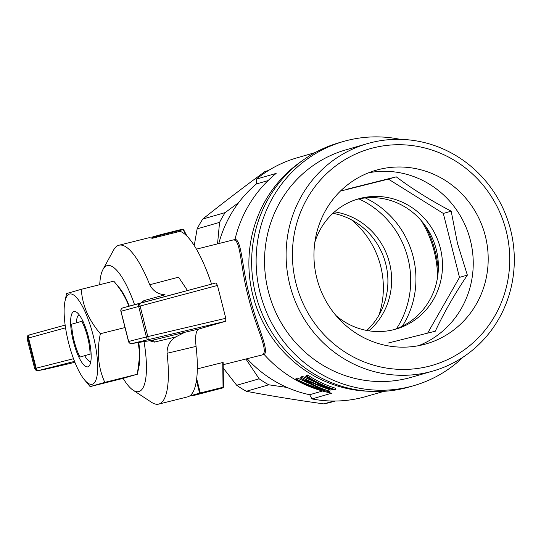 <?xml version="1.0" encoding="UTF-8"?>
<svg xmlns="http://www.w3.org/2000/svg" width="541" height="541" viewBox="0 0 541 541"><rect width="100%" height="100%" fill="white"/><g stroke="black" fill="none" stroke-linecap="round" stroke-linejoin="round"><path stroke-width="0.81" d="M99.713 284.694A64.94 17.887 76 0 1 102.966 269.506A64.94 17.887 76 0 1 134.547 304.678M144.021 341.614A64.94 17.887 76 0 1 133.154 390.223A64.94 17.887 76 0 1 123.132 378.348M131.7 343.589A2.827 2.779 -99.1 0 0 131.909 343.549A2.827 2.691 -105.9 0 1 128.643 341.459L128.515 341.499A2.827 2.827 0 0 0 131.7 343.589L152.528 340.242A2.827 1.42 -103.8 0 1 154.401 342.101L175.724 336.962C169.854 340.715 166.966 346.159 167.061 353.293A81.88 22.553 76 0 1 158.696 404.107A81.88 22.553 76 0 1 151.595 402.342L133.154 390.223M154.401 342.101L149.519 340.735M140.843 302.98L143.906 300.634L165.052 294.784C158.114 294.345 153.002 290.997 149.715 284.749A81.88 22.553 76 0 0 118.966 245.235L147.93 237.993A81.88 22.553 -104 0 1 152.19 238.304L180.099 231.325A81.88 22.553 76 0 1 211.545 284.12M102.966 269.506L113.529 250.138A81.88 22.553 76 0 1 118.966 245.235M167.061 353.293L196.065 346.389A81.88 22.553 76 0 1 187.666 396.864L158.696 404.107M187.497 290.537L178.557 277.181L149.715 284.749M121.001 311.271A2.827 2.691 -106 0 1 122.881 307.89L138.767 303.535A2.827 0.866 74.9 0 0 138.658 306.449L121.001 311.271L128.643 341.459L146.374 336.955A2.827 0.866 76.4 0 0 147.876 339.518A2.827 0.636 -103.2 0 0 147.828 336.59L225.786 318.291L225.725 321.246L198.885 329.002C195.95 330.328 195.01 336.123 196.065 346.389M216.028 282.923L217.468 285.445L140.112 306.078A2.827 0.636 -104.9 0 0 138.773 303.535A2.827 0.636 -104.9 0 0 138.767 303.535A2.827 2.827 0 0 0 138.767 303.535L216.028 282.923L122.834 307.903A2.827 2.827 0 0 0 120.88 311.305L120.981 311.271M225.786 318.291L217.468 285.445M225.725 321.246L131.909 343.549L152.528 340.242L184.697 332.316L175.724 336.962M43.936 369.557L37.038 370.774C36.856 371.288 36.078 370.585 34.698 368.664L35.55 368.367A2.827 2.732 73.6 0 0 38.857 370.45L43.983 369.55A2.827 2.157 77.5 0 1 43.936 369.557A2.827 2.827 0 0 0 43.97 369.55A2.827 0.92 -103.1 0 0 43.97 369.55A2.827 0.92 -103.1 0 0 43.983 369.55L74.915 362.335L43.97 369.55M35.55 368.367L27.916 338.179L27.05 338.45C27.875 333.493 28.72 335.893 29.775 334.805A2.827 2.732 73.8 0 0 27.916 338.179L28.538 338.01A2.827 2.09 -105.4 0 1 29.816 334.791A2.827 2.732 73.8 0 0 29.775 334.805A2.827 2.827 0 0 1 29.816 334.791L29.816 334.791A2.827 2.09 -105.4 0 1 29.836 334.784L65.143 325.087L29.816 334.791M74.536 361.388L38.857 370.45A2.827 2.09 -104.3 0 1 36.173 368.198L35.571 368.36M143.872 302.176A2.827 1.42 74.8 0 0 143.906 300.634M91.131 353.855L90.07 354.132A25.413 6.999 -104 0 0 81.759 321.286L82.834 321.009M90.07 354.132L80.041 357.033A25.413 6.999 -104 0 1 71.73 324.187L81.759 321.286M247.115 358.71A120.001 115.348 73.9 0 0 309.689 394.727A1736.36 478.312 -104 0 0 311.954 398.92L331.761 393.192A124.234 119.419 -106.1 0 1 264.4 354.74L263.501 354.24M309.689 394.727L322.524 391.021M315.058 152.616L297.043 157.823A124.234 119.419 -106.1 0 0 256.339 179.132L276.147 173.404A124.234 119.419 73.9 0 0 235.105 238.966L234.314 239.967M263.92 354.801C269.898 350.514 256.934 326.683 249.786 296.968C241.658 266.983 241.895 239.535 234.659 239.176M384.056 391.312L366.041 396.519A124.234 119.419 -106.1 0 1 311.954 398.92M307.66 375.001L306.436 375.353L305.787 376.577L307.011 376.225L307.66 375.001C316.485 380.857 325.838 385.287 335.711 388.303L335.406 389.669L334.196 390.014L319.176 385.787L304.752 379.883C313.138 384.874 319.765 388.093 329.861 391.271L328.63 391.623C317.04 389.04 305.99 385.016 295.46 379.559L296.684 379.207L297.334 377.99L296.116 378.342L295.46 379.559M329.861 391.271L330.166 389.905L318.439 385.53M310.419 384.009L297.334 377.99M302.622 376.462L301.188 376.874L300.539 378.091L301.966 377.679L302.622 376.462L315.396 382.217M301.837 161.035A125.647 120.778 73.9 0 0 254.013 299.579A125.647 120.778 73.9 0 0 368.38 391.244M425.497 226.05A108.707 104.494 -106.1 0 1 438.284 270.277M256.339 179.132A1736.36 478.312 -104 0 0 256.36 183.974A120.001 115.348 73.9 0 0 218.787 243.551M421.392 220.796A107.686 103.52 -106.1 0 1 437.615 276.911M365.29 197.932A87.527 84.139 -106.1 0 1 402.362 326.182M358.913 198.919A87.527 84.139 -106.1 0 1 396.445 328.759M334.534 211.849A67.767 65.136 -106.1 0 1 388.884 260.6A67.767 65.136 -106.1 0 1 368.921 330.822M332.925 213.296A67.767 65.136 -106.1 0 1 385.145 261.675A67.767 65.136 -106.1 0 1 366.791 330.463M262.825 354.477C268.64 350.257 255.508 326.744 248.434 297.313C240.373 267.626 240.921 240.366 233.854 239.981M234.483 239.886L234.118 240.021M196.694 378.781L200.278 392.962L223.041 387.268L222.75 362.504L197.337 368.861M222.75 362.504L223.142 362.571L223.433 387.194L222.912 387.89L192.346 395.843L191.426 394.416M351.522 219.835A85.525 82.212 -106.1 0 1 379.031 315.004M335.163 401.037L333.087 401.638A120.001 115.348 -106.1 0 1 323.795 403.897C296.536 400.103 270.71 395.904 246.311 391.285A120.001 115.348 -106.1 0 1 236.721 385.293L223.21 368.022M217.543 243.863L219.565 222.378L197.134 228.863L194.246 245.594M197.134 228.863A120.001 115.348 -106.1 0 1 202.733 219.071C222.053 203.626 242.808 187.774 264.995 171.504A120.001 115.348 -106.1 0 1 266.442 171.078L268.519 170.476M219.565 222.378A120.001 115.348 -106.1 0 1 225.164 212.586L202.733 219.071M225.164 212.586L238.676 202.591M268.485 170.496L264.995 171.504M333.662 401.043L323.795 403.897M287.014 387.437L268.742 384.8A120.001 115.348 -106.1 0 1 259.146 378.808L236.721 385.293M259.146 378.808L245.912 359.008M256.36 183.974L268.099 180.579M268.742 384.8L246.311 391.285M160.616 236.194L160.386 235.301L183.149 229.607L186.185 235.389M151.899 238.202L151.784 237.77L159.71 235.477L160.102 234.801L182.743 229.134L183.534 229.499L187.098 236.295M159.933 236.363L159.71 235.477M151.784 237.77L152.177 237.086L160.102 234.801M196.444 380.634L199.602 393.138L191.683 395.424M222.912 387.89L192.346 395.843M199.602 393.138L200.278 392.962M160.386 235.301L159.98 235.119M300.539 378.091L312.211 384.928L324.735 390.196C315.403 387.667 306.071 384.164 296.684 379.207M335.406 389.669C325.411 386.619 315.944 382.142 307.011 376.225M305.787 376.577L317.695 383.38L330.281 388.594L315.829 383.873L301.966 377.679M418.585 345.685A90.354 86.851 73.9 0 0 470.379 240.319A90.354 86.851 73.9 0 0 368.61 172.782M387.944 343.102L435.302 331.207C443.688 313.205 454.372 294.507 467.363 275.112L457.537 243.646L451.18 211.173L443.316 213.445L388.377 179.112L340.404 191.108M347.728 189.019L396.242 176.833C412.303 188.965 430.616 200.407 451.18 211.173M463.218 357.046A127.061 122.138 -106.1 0 1 413.926 385.618A127.061 122.138 -106.1 0 1 261.31 297.476A127.061 122.138 -106.1 0 1 343.359 141.499A127.061 122.138 -106.1 0 1 347.478 140.389A127.061 122.138 -106.1 0 1 400.293 139.362M413.926 385.618L409.442 386.916A127.061 122.138 -106.1 0 1 256.826 298.767A127.061 122.138 -106.1 0 1 338.876 142.79L343.359 141.499M289.854 284.924A118.337 113.752 -106.1 0 1 367.353 143.642A118.337 113.752 -106.1 0 1 371.18 142.608A118.337 113.752 -106.1 0 1 510.041 227.727A118.337 113.752 -106.1 0 1 433.07 371.004A118.337 113.752 -106.1 0 1 289.854 284.924M433.07 371.004L411.505 377.239A118.337 113.752 -106.1 0 1 269.371 295.143A118.337 113.752 -106.1 0 1 345.78 149.877L367.353 143.642M485.331 235.998A90.354 86.851 -106.1 0 1 426.166 343.873A90.354 86.851 -106.1 0 1 317.635 281.192A90.354 86.851 -106.1 0 1 375.981 170.273A90.354 86.851 -106.1 0 1 485.331 235.998M295.981 283.356A112.684 108.322 -106.1 0 1 429.682 149.33A112.684 108.322 -106.1 0 1 477.554 338.538A112.684 108.322 -106.1 0 1 295.981 283.356M393.902 329.645A67.767 65.136 73.9 0 0 436.229 249.374A67.767 65.136 73.9 0 0 356.282 199.521M314.855 242.233A67.767 65.136 -106.1 0 1 358.331 198.892A67.767 65.136 -106.1 0 1 440.347 248.184A67.767 65.136 -106.1 0 1 395.965 329.09A67.767 65.136 -106.1 0 1 336.069 315.626M427.627 333.155L459.492 277.391L443.316 213.445M467.363 275.112L459.492 277.391M396.242 176.833L388.377 179.112M90.841 361.408A24 6.614 76 0 1 84.687 355.687M76.464 322.821A24 6.614 76 0 1 79.196 314.848M66.584 293.553L81.265 289.307C81.819 297.192 83.672 304.928 86.817 312.515C90.178 320.049 94.695 327.116 100.376 333.716C96.602 351.251 98.077 367.467 104.812 382.372L90.131 386.612L84.531 379.883A46.519 12.815 76 0 1 68.47 342.27A46.519 12.815 76 0 1 64.934 301.526A46.519 12.815 76 0 1 85.863 313.53A46.519 12.815 76 0 1 97.678 368.631A46.519 12.815 76 0 1 84.531 379.883M83.943 323.45A28.517 7.858 76 0 1 89.711 365.121A28.517 7.858 76 0 1 73.278 341.067A28.517 7.858 76 0 1 76.457 312.11A28.517 7.858 76 0 1 83.943 323.45M128.873 306.226L127.358 302.378C123.997 294.845 119.48 287.771 113.799 281.171L119.405 287.9A46.519 12.815 76 0 1 129.285 306.111M138.76 342.46A46.519 12.815 76 0 1 139.003 366.257L137.353 374.244L139.355 358.298L139.253 350.46L138.239 342.541M90.131 386.612L122.672 378.477L137.346 374.23L104.812 382.372M124.991 327.562L100.376 333.716M113.799 281.171L81.265 289.307M198.885 329.002L184.697 332.316M147.828 336.59L140.112 306.078L138.658 306.449L146.374 336.955L147.828 336.59M120.92 311.298L128.515 341.499M73.515 358.71L36.173 368.198L28.538 338.01L65.542 327.839M34.698 368.664L27.05 338.45M234.889 239.528L196.41 249.151M264.109 354.456L223.169 364.695M64.934 301.526L66.584 293.54"/></g></svg>
